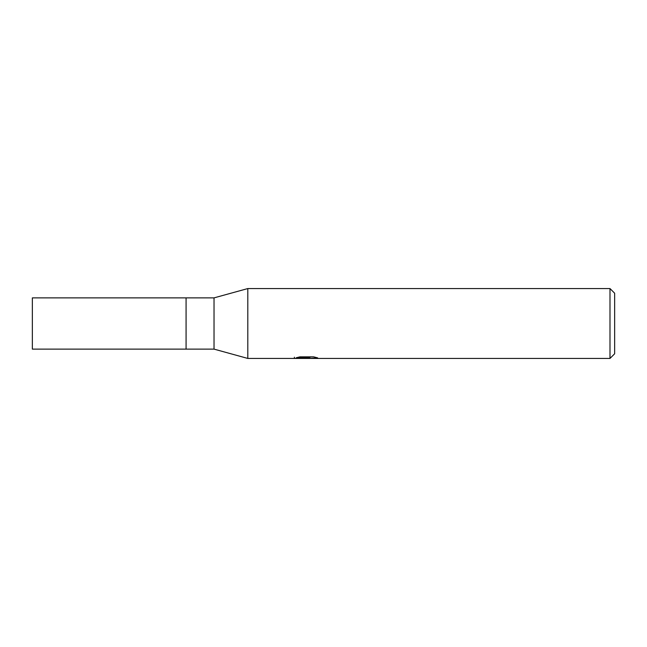 <?xml version="1.0" encoding="UTF-8"?>
<svg xmlns="http://www.w3.org/2000/svg" width="647" height="647" viewBox="0 0 647 647"><rect width="100%" height="100%" fill="white"/><g stroke="black" fill="none" stroke-linecap="round" stroke-linejoin="round"><path stroke-width="0.97" d="M609.992 358.438L247.801 358.438L214.028 349.121L186.077 349.121L186.077 297.879L214.028 297.879L247.801 288.562L609.992 288.562L614.65 293.22L614.65 353.78L609.992 358.438L609.992 288.562M214.028 349.121L214.028 297.879M247.801 358.438L247.801 288.562M309.687 358.438L294.15 358.438L307.43 357.775L296.261 357.775L299.901 356.861L313.674 356.861L317.677 357.88L309.695 358.438M304.276 358.438L301.971 358.098M309.598 357.888L306.063 358.438M309.598 358.414L309.598 357.249L311.336 356.861M307.43 356.861L307.43 357.775M294.385 357.201L294.385 358.365M186.077 349.121L32.35 349.121L32.35 297.879L186.077 297.879M307.43 357.273L309.598 357.273"/></g></svg>

